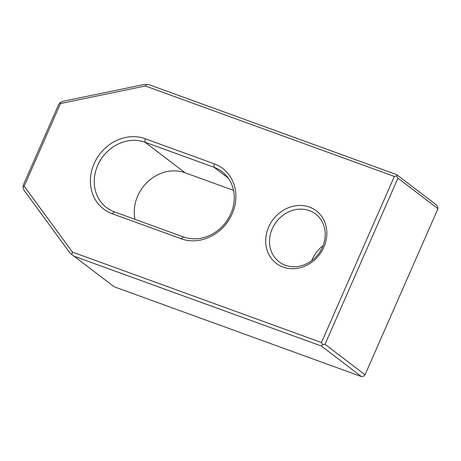 <?xml version="1.0" encoding="UTF-8"?>
<svg xmlns="http://www.w3.org/2000/svg" width="461" height="461" viewBox="0 0 461 461"><rect width="100%" height="100%" fill="white"/><g stroke="black" fill="none" stroke-linecap="round" stroke-linejoin="round"><path stroke-width="0.69" d="M397.929 178.182L325.022 344.263L365.043 374.787L437.95 208.7L397.929 178.182L396.731 175.969L396.639 174.604L436.659 205.128L437.864 207.341L437.95 208.7M396.639 174.604L149.399 84.807L144.212 84.478L62.523 101.397L60.091 102.647L60.472 103.552L24.203 186.181L23.05 187.033L23.718 189.794L70.13 253.239L114.161 286.771L361.401 376.568L363.781 376.101L365.043 374.787M114.449 211.876L183.478 236.948A38.338 33.757 -52.7 0 0 228.477 218.324A38.338 33.757 -52.7 0 0 222.012 171.642A38.338 33.757 -52.7 0 0 214.054 167.303L145.025 142.23A38.338 33.757 -52.7 0 0 100.025 160.854A38.338 33.757 -52.7 0 0 106.485 207.536A38.338 33.757 -52.7 0 0 114.449 211.876L112.161 213.708L181.19 238.781A41.288 36.35 -52.7 0 0 232.171 213.812A41.288 36.35 -52.7 0 0 214.117 163.776L145.088 138.703A41.288 36.35 -52.7 0 0 94.107 163.672A41.288 36.35 -52.7 0 0 112.161 213.708M233.543 190.37L185.04 172.754A38.338 33.757 -52.7 0 0 147.854 181.657A38.338 33.757 -52.7 0 0 134.981 219.332M60.091 102.647L58.622 104.635L23.344 184.999L23.05 187.033M70.13 253.239L114.161 286.771M24.203 186.181L72.4 252.069L71.858 254.535M361.401 376.568L321.386 346.044L74.14 256.253M321.386 346.044L322.648 344.73L321.45 342.523L394.351 176.436L145.307 85.982L60.472 103.552M72.4 252.069L321.45 342.523M323.881 247.119A33.031 29.083 -52.7 0 0 293.864 206.096A33.031 29.083 -52.7 0 0 271.056 258.062A33.031 29.083 -52.7 0 0 323.881 247.119M325.022 344.263L322.648 344.73M394.351 176.436L396.731 175.969M146.529 84.432L145.307 85.982M322.527 247.073A30.08 26.484 -52.7 0 0 315.618 214.025A30.08 26.484 -52.7 0 0 276.323 221.879A30.08 26.484 -52.7 0 0 279.135 261.86A30.08 26.484 -52.7 0 0 322.527 247.073M323.075 245.748A30.08 26.484 -52.7 0 0 311.705 260.655M185.04 172.754L145.025 142.23L145.088 138.703M181.19 238.781L183.478 236.948M228.304 178.171L214.054 167.303L214.117 163.776"/></g></svg>
